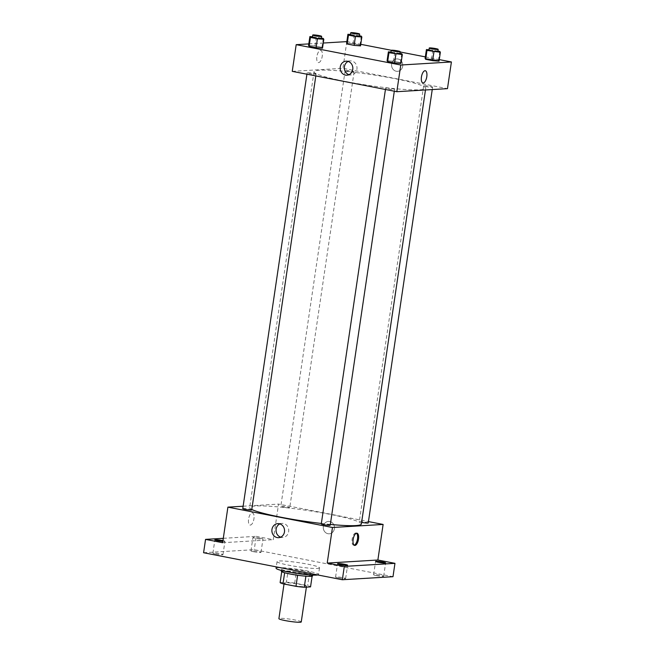 <?xml version="1.0" encoding="UTF-8"?>
<svg xmlns="http://www.w3.org/2000/svg" width="655" height="655" viewBox="0 0 655 655"><rect width="100%" height="100%" fill="white"/><g stroke="black" fill="none" stroke-linecap="round" stroke-linejoin="round"><path stroke-width="0.49" stroke-dasharray="3.27 2.46" d="M301.251 621.939A11.291 1.105 8.4 0 0 290.239 619.196A11.291 1.105 8.4 0 0 278.907 618.639M305.386 586.675A11.291 1.105 8.4 0 0 306.507 586.364A11.291 1.105 8.4 0 0 295.495 583.621A11.291 1.105 8.4 0 0 284.164 583.065A11.291 1.105 8.4 0 0 292.76 585.431A11.291 1.105 8.4 0 0 305.386 586.675M280.127 582.557L286.407 582.18A15.384 1.506 8.4 0 1 294.693 583.106L307.662 585.627A15.384 1.506 8.4 0 1 310.544 586.88M294.693 583.106L296.33 571.987L309.307 574.509L307.662 585.627M312.116 576.203L312.181 575.761L305.893 576.187M312.181 575.761A15.384 1.506 8.4 0 0 309.307 574.509M296.33 571.987A15.384 1.506 8.4 0 0 288.053 571.062L286.407 582.18M305.901 576.138A15.384 1.506 8.4 0 1 297.616 575.213L284.647 572.691A15.384 1.506 8.4 0 1 281.765 571.438L288.053 571.062M281.339 571.291A15.81 1.547 -171.6 0 1 303.797 573.191A15.81 1.547 -171.6 0 1 312.615 575.909M304.125 570.963A15.81 1.547 8.4 0 0 281.666 569.064A15.81 1.547 8.4 0 0 293.694 572.372A15.81 1.547 8.4 0 0 311.379 574.116A15.81 1.547 8.4 0 0 312.943 573.69A15.81 1.547 8.4 0 0 304.125 570.963M317.708 574.943A21.451 2.104 8.4 0 0 318.526 574.509A21.451 2.104 8.4 0 0 297.607 569.301A21.451 2.104 8.4 0 0 276.082 568.245M317.388 568.425A21.451 2.104 8.4 0 0 319.517 567.844A21.451 2.104 8.4 0 0 298.598 562.629A21.451 2.104 8.4 0 0 277.065 561.572A21.451 2.104 8.4 0 0 293.391 566.059A21.451 2.104 8.4 0 0 317.388 568.425M215.749 554.048A5.084 0.499 8.4 0 0 222.97 554.654A5.084 0.499 8.4 0 0 218.017 553.418A5.084 0.499 8.4 0 0 212.916 553.172A5.084 0.499 8.4 0 0 215.749 554.048M338.414 577.923A5.084 0.499 8.4 0 0 345.635 578.537A5.084 0.499 8.4 0 0 340.682 577.301A5.084 0.499 8.4 0 0 335.581 577.055A5.084 0.499 8.4 0 0 338.414 577.923M376.445 575.63A5.084 0.499 8.4 0 0 383.666 576.244A5.084 0.499 8.4 0 0 378.705 575.008A5.084 0.499 8.4 0 0 373.612 574.754A5.084 0.499 8.4 0 0 376.445 575.63M253.78 551.747A5.084 0.499 8.4 0 0 260.993 552.361A5.084 0.499 8.4 0 0 256.04 551.125A5.084 0.499 8.4 0 0 250.939 550.88A5.084 0.499 8.4 0 0 253.78 551.747M203.59 552.73L254.238 549.676L392.992 576.687M223.298 538.32L256.203 536.33L254.238 549.676M256.203 536.33L273.299 539.663L278.555 504.088L368.446 521.585M334.394 528.683A6.214 5.6 -93.5 0 0 328.491 521.405A6.214 5.6 -93.5 0 0 323.275 527.938A6.214 5.6 -93.5 0 0 329.244 533.8A6.214 5.6 -93.5 0 0 334.394 528.683A6.214 5.6 -93.5 0 0 328.491 521.405A6.214 5.6 -93.5 0 0 323.275 527.938A6.214 5.6 -93.5 0 0 329.244 533.8A6.214 5.6 -93.5 0 0 334.394 528.683M222.962 540.621A5.084 0.499 -171.6 0 1 224.935 541.317A5.084 0.499 -171.6 0 1 222.839 541.407M260.133 538.148A5.084 0.499 -171.6 0 1 262.966 539.024A5.084 0.499 -171.6 0 1 255.745 538.41A5.084 0.499 -171.6 0 1 252.912 537.534A5.084 0.499 -171.6 0 1 260.133 538.148M222.651 542.717L273.299 539.663M361.363 524.041A56.461 5.527 8.4 0 0 306.319 510.319A56.461 5.527 8.4 0 0 249.661 507.543A56.461 5.527 8.4 0 0 251.782 509.467M321.351 523.468A56.461 5.527 8.4 0 0 330.341 524.426M243.136 506.225L278.555 504.088M251.716 509.958A4.519 0.442 8.4 0 0 247.312 508.861A4.519 0.442 8.4 0 0 242.776 508.64M368.249 522.944A4.519 0.442 8.4 0 0 363.844 521.847A4.519 0.442 8.4 0 0 359.308 521.626A4.519 0.442 8.4 0 0 361.617 522.362M289.297 507.789A4.519 0.442 8.4 0 0 289.739 507.666A4.519 0.442 8.4 0 0 285.334 506.561A4.519 0.442 8.4 0 0 280.807 506.34A4.519 0.442 8.4 0 0 284.237 507.289A4.519 0.442 8.4 0 0 289.297 507.789M321.286 523.918A4.519 0.442 -171.6 0 1 321.728 523.795A4.519 0.442 -171.6 0 1 326.779 524.295A4.519 0.442 -171.6 0 1 330.218 525.236M250.357 525.064A6.214 2.612 101 0 0 253.886 519.12A6.214 2.612 101 0 0 252.445 512.857A6.214 2.612 101 0 0 248.695 518.457A6.214 2.612 101 0 0 250.071 525.048A6.214 2.612 101 0 0 250.357 525.064A6.214 2.612 101 0 0 253.886 519.12A6.214 2.612 101 0 0 252.445 512.857A6.214 2.612 101 0 0 248.695 518.457A6.214 2.612 101 0 0 250.071 525.048A6.214 2.612 101 0 0 250.357 525.064M354.159 545.189A6.214 2.612 -79 0 1 353.626 545.206A6.214 2.612 -79 0 1 352.185 538.942A6.214 2.612 -79 0 1 355.714 532.998A6.214 2.612 -79 0 1 356.001 533.014A6.214 2.612 -79 0 1 356.484 533.236M279.898 523.902A7.033 6.345 86.5 0 1 281.953 523.386A7.033 6.345 86.5 0 1 288.642 531.631A7.033 6.345 86.5 0 1 282.804 537.428A7.033 6.345 86.5 0 1 280.7 537.166M420.133 89.784A56.461 5.527 8.4 0 0 425.717 88.245A56.461 5.527 8.4 0 0 370.673 74.531A56.461 5.527 8.4 0 0 314.007 71.747A56.461 5.527 8.4 0 0 356.975 83.553A56.461 5.527 8.4 0 0 420.133 89.784M386.082 87.999A4.519 0.442 -171.6 0 1 391.133 88.499A4.519 0.442 -171.6 0 1 394.572 89.448A4.519 0.442 -171.6 0 1 390.036 89.227A4.519 0.442 -171.6 0 1 385.639 88.13A4.519 0.442 -171.6 0 1 386.082 87.999M353.643 71.993A4.519 0.442 8.4 0 0 354.093 71.87A4.519 0.442 8.4 0 0 349.688 70.773A4.519 0.442 8.4 0 0 345.152 70.552A4.519 0.442 8.4 0 0 348.591 71.493A4.519 0.442 8.4 0 0 353.643 71.993M432.153 87.279A4.519 0.442 8.4 0 0 432.603 87.156A4.519 0.442 8.4 0 0 428.198 86.051A4.519 0.442 8.4 0 0 423.662 85.83A4.519 0.442 8.4 0 0 427.101 86.779A4.519 0.442 8.4 0 0 432.153 87.279M315.62 74.285A4.519 0.442 8.4 0 0 316.062 74.162A4.519 0.442 8.4 0 0 311.665 73.065A4.519 0.442 8.4 0 0 307.13 72.844A4.519 0.442 8.4 0 0 310.568 73.786A4.519 0.442 8.4 0 0 315.62 74.285M292.253 71.346L342.909 68.292L447.471 88.646M346.831 41.609L342.909 68.292M346.847 41.609L360.758 44.319M391.297 50.263L400.107 51.974M425.332 56.887L439.268 59.605M402.686 66.204A6.214 5.6 -93.5 0 0 396.783 58.925A6.214 5.6 -93.5 0 0 391.567 65.467A6.214 5.6 -93.5 0 0 397.536 71.329A6.214 5.6 -93.5 0 0 402.686 66.204A6.214 5.6 -93.5 0 0 396.783 58.925A6.214 5.6 -93.5 0 0 391.567 65.467A6.214 5.6 -93.5 0 0 397.536 71.329A6.214 5.6 -93.5 0 0 402.686 66.204M308.57 45.465L314.973 45.965L321.941 47.324L322.506 48.175L321.941 47.324L314.973 45.965L308.57 45.465M425.103 58.451L438.473 60.309L439.038 61.169L438.473 60.309L425.103 58.451M308.8 43.901L323.267 43.034M346.601 43.173L353.004 43.672L359.972 45.031L360.528 45.883L359.972 45.031L353.004 43.672L346.601 43.173M387.08 60.751L393.483 61.251L400.451 62.61L401.007 63.461L400.451 62.61L393.483 61.251L387.08 60.751M318.649 62.593A6.214 2.612 101 0 0 322.178 56.649A6.214 2.612 101 0 0 320.737 50.378A6.214 2.612 101 0 0 316.987 55.978A6.214 2.612 101 0 0 318.363 62.577A6.214 2.612 101 0 0 318.649 62.593A6.214 2.612 101 0 0 322.178 56.649A6.214 2.612 101 0 0 320.737 50.386A6.214 2.612 101 0 0 316.987 55.978A6.214 2.612 101 0 0 318.363 62.577A6.214 2.612 101 0 0 318.649 62.593M422.933 82.931L422.933 82.931A6.214 2.612 -79 0 1 421.492 76.668A6.214 2.612 -79 0 1 425.021 70.724A6.214 2.612 -79 0 1 425.3 70.74L425.308 70.74M348.19 61.431A7.033 6.345 86.5 0 1 350.245 60.915A7.033 6.345 86.5 0 1 356.934 69.152A7.033 6.345 86.5 0 1 351.096 74.948A7.033 6.345 86.5 0 1 348.992 74.686M390.961 52.056L399.902 53.35M399.828 53.874A4.519 0.442 8.4 0 0 395.423 52.777A4.519 0.442 8.4 0 0 390.888 52.547M394.793 52.359L393.483 61.251M401.761 53.71L400.451 62.61M312.46 36.77L321.392 38.064M321.318 38.588A4.519 0.442 8.4 0 0 316.914 37.491A4.519 0.442 8.4 0 0 312.386 37.27M316.291 37.073L314.973 45.965M323.259 38.432L321.941 47.324M428.992 49.764L437.933 51.057M437.851 51.573A4.519 0.442 8.4 0 0 433.446 50.476A4.519 0.442 8.4 0 0 428.919 50.255M432.824 50.067L431.514 58.958M439.792 51.417L438.473 60.309M350.482 34.478L359.423 35.771M359.349 36.295A4.519 0.442 8.4 0 0 354.944 35.198A4.519 0.442 8.4 0 0 350.409 34.977M354.314 34.78L353.004 43.672M361.282 36.131L359.972 45.031M306.393 587.126L306.507 586.364M284.024 584.006L284.164 583.065M281.666 569.064L281.453 570.472M312.943 573.69L312.738 575.09M277.065 561.572L276.279 566.878M319.517 567.844L318.526 574.509M260.993 552.361L262.966 539.024M250.939 550.88L252.912 537.534M383.666 576.244L385.631 562.899M373.612 574.754L375.577 561.417M345.635 578.537L347.608 565.2M335.581 577.055L337.554 563.709M222.97 554.654L224.935 541.317M212.916 553.172L214.881 539.826M353.626 545.206L354.642 545.41M356.001 533.014L357.016 533.211M281.953 523.386L277.794 523.64M282.804 537.428L278.637 537.681M314.007 71.747L249.661 507.543M425.717 88.245L425.463 89.972M394.31 91.217L394.572 89.448M385.435 89.489L385.639 88.13M345.152 70.552L280.807 506.34M354.093 71.87L289.739 507.666M423.662 85.83L359.308 521.626M432.603 87.156L432.243 89.563M307.13 72.844L306.925 74.203M316.062 74.162L315.808 75.931M350.245 60.915L346.086 61.169M351.096 74.948L346.929 75.202"/><path stroke-width="0.98" d="M284.024 584.006L278.907 618.639A11.291 1.105 8.4 0 0 287.504 621.005A11.291 1.105 8.4 0 0 300.137 622.25A11.291 1.105 8.4 0 0 301.251 621.939L306.393 587.126M297.607 575.254L295.978 586.331L283.001 583.81A15.384 1.506 8.4 0 1 280.127 582.557L281.724 571.717M312.116 576.203L310.544 586.88L304.256 587.257A15.384 1.506 8.4 0 1 295.978 586.331M305.893 576.187L304.256 587.257M312.738 575.09L312.615 575.909A15.81 1.547 -171.6 0 1 296.748 575.131A15.81 1.547 -171.6 0 1 281.339 571.291L281.453 570.472M284.638 572.757L283.001 583.81M276.279 566.878L276.082 568.245A21.451 2.104 8.4 0 0 292.408 572.724A21.451 2.104 8.4 0 0 316.406 575.098A21.451 2.104 8.4 0 0 317.708 574.943M368.446 521.585L383.118 524.442L377.869 560.017L394.957 563.341L392.992 576.687L342.344 579.74L203.59 552.73L205.555 539.384L223.298 538.32M382.798 562.031A5.084 0.499 -171.6 0 1 385.631 562.899A5.084 0.499 -171.6 0 1 378.41 562.293A5.084 0.499 -171.6 0 1 375.577 561.417A5.084 0.499 -171.6 0 1 382.798 562.031M344.767 564.323A5.084 0.499 -171.6 0 1 347.608 565.2A5.084 0.499 -171.6 0 1 340.387 564.585A5.084 0.499 -171.6 0 1 337.554 563.709A5.084 0.499 -171.6 0 1 344.767 564.323M377.869 560.017L327.213 563.071L344.309 566.403L342.344 579.74M394.957 563.341L344.309 566.403M383.118 524.442L332.47 527.496L327.213 563.071M332.47 527.496L227.899 507.142L222.651 542.717L205.555 539.384M284.475 531.876A7.033 6.345 86.5 0 1 278.637 537.681A7.033 6.345 86.5 0 1 271.89 531.041A7.033 6.345 86.5 0 1 277.794 523.64A7.033 6.345 86.5 0 1 284.475 531.876M222.839 541.407A5.084 0.499 -171.6 0 1 217.722 540.702A5.084 0.499 -171.6 0 1 214.881 539.826A5.084 0.499 -171.6 0 1 222.102 540.441A5.084 0.499 -171.6 0 1 222.962 540.621M330.341 524.426A56.461 5.527 8.4 0 0 355.788 525.58A56.461 5.527 8.4 0 0 361.363 524.041L425.463 89.972M251.782 509.467A56.461 5.527 8.4 0 0 321.351 523.468M227.899 507.142L243.136 506.225M306.925 74.203L242.776 508.64A4.519 0.442 8.4 0 0 246.215 509.582A4.519 0.442 8.4 0 0 251.266 510.081A4.519 0.442 8.4 0 0 251.716 509.958L315.808 75.931M361.617 522.362A4.519 0.442 8.4 0 0 367.799 523.067A4.519 0.442 8.4 0 0 368.249 522.944L432.243 89.563M394.31 91.217L330.218 525.236A4.519 0.442 -171.6 0 1 325.691 525.015A4.519 0.442 -171.6 0 1 321.286 523.918L385.435 89.489M356.729 533.195A6.214 2.612 -79 0 1 357.016 533.211A6.214 2.612 -79 0 1 358.391 539.81A6.214 2.612 -79 0 1 354.642 545.41A6.214 2.612 -79 0 1 353.201 539.139A6.214 2.612 -79 0 1 356.729 533.195M356.484 533.236A6.214 2.612 -79 0 1 357.376 539.614A6.214 2.612 -79 0 1 354.159 545.189M280.7 537.166A7.033 6.345 86.5 0 1 276.05 530.787A7.033 6.345 86.5 0 1 279.898 523.902M439.268 59.605L451.41 61.963L447.471 88.646L396.824 91.7L292.253 71.346L296.191 44.663L308.8 43.901M360.758 44.319L391.297 50.263M400.107 51.974L425.332 56.887M321.392 38.064L323.259 38.432L323.816 39.284L322.506 48.175L316.095 47.676L309.135 46.317L308.57 45.465L309.889 36.574L312.46 36.77M437.933 51.057L439.792 51.417L440.348 52.277L439.038 61.169L432.636 60.661L425.668 59.31L425.103 58.451L426.421 49.559L428.992 49.764M323.267 43.034L346.831 41.609M451.41 61.963L400.762 65.025L296.191 44.663M359.423 35.771L361.282 36.131L361.847 36.991L360.528 45.883L354.126 45.383L347.158 44.024L346.601 43.173L347.911 34.281L350.482 34.478M399.902 53.35L401.761 53.71L402.326 54.57L401.007 63.461L394.605 62.962L387.637 61.603L387.08 60.751L388.39 51.851L390.961 52.056M400.762 65.025L396.824 91.7M352.767 69.405A7.033 6.345 86.5 0 1 346.929 75.202A7.033 6.345 86.5 0 1 340.182 68.562A7.033 6.345 86.5 0 1 346.086 61.169A7.033 6.345 86.5 0 1 352.767 69.405M425.021 70.724A6.214 2.612 -79 0 1 425.308 70.74A6.214 2.612 -79 0 1 426.683 77.331A6.214 2.612 -79 0 1 422.933 82.931A6.214 2.612 -79 0 1 421.492 76.668A6.214 2.612 -79 0 1 425.021 70.724M425.3 70.74A6.214 2.612 -79 0 1 426.683 77.331A6.214 2.612 -79 0 1 422.933 82.931M348.992 74.686A7.033 6.345 86.5 0 1 344.342 68.316A7.033 6.345 86.5 0 1 348.19 61.431M402.326 54.57L388.955 52.711L388.39 51.851M391.215 50.329L390.888 52.547A4.519 0.442 8.4 0 0 394.326 53.497A4.519 0.442 8.4 0 0 399.378 53.997A4.519 0.442 8.4 0 0 399.828 53.874L400.156 51.647A4.519 0.442 8.4 0 0 395.751 50.55A4.519 0.442 8.4 0 0 391.215 50.329A4.519 0.442 8.4 0 0 394.654 51.27A4.519 0.442 8.4 0 0 399.706 51.77A4.519 0.442 8.4 0 0 400.156 51.647M401.007 63.461L394.605 62.962L387.637 61.603L387.08 60.751M395.915 54.062L394.605 62.962M388.955 52.711L387.637 61.603M323.816 39.284L317.413 38.784L310.445 37.425L309.889 36.574M312.713 35.042L312.386 37.27A4.519 0.442 8.4 0 0 315.816 38.211A4.519 0.442 8.4 0 0 320.876 38.711A4.519 0.442 8.4 0 0 321.318 38.588L321.646 36.361A4.519 0.442 8.4 0 0 317.241 35.264A4.519 0.442 8.4 0 0 312.713 35.042A4.519 0.442 8.4 0 0 316.152 35.992A4.519 0.442 8.4 0 0 321.204 36.483A4.519 0.442 8.4 0 0 321.646 36.361M322.506 48.175L316.095 47.676L309.135 46.317L308.57 45.465M317.413 38.784L316.095 47.676M310.445 37.425L309.135 46.317M440.348 52.277L426.978 50.419L426.421 49.559M429.246 48.036L428.919 50.255A4.519 0.442 8.4 0 0 432.357 51.205A4.519 0.442 8.4 0 0 437.409 51.704A4.519 0.442 8.4 0 0 437.851 51.573L438.179 49.354A4.519 0.442 8.4 0 0 433.774 48.257A4.519 0.442 8.4 0 0 429.246 48.036A4.519 0.442 8.4 0 0 432.685 48.978A4.519 0.442 8.4 0 0 437.736 49.477A4.519 0.442 8.4 0 0 438.179 49.354M439.038 61.169L425.668 59.31L425.103 58.451M433.946 51.77L432.636 60.661M426.978 50.419L425.668 59.31M361.847 36.991L355.436 36.492L348.476 35.133L347.911 34.281M350.736 32.75L350.409 34.977A4.519 0.442 8.4 0 0 353.847 35.919A4.519 0.442 8.4 0 0 358.899 36.418A4.519 0.442 8.4 0 0 359.349 36.295L359.677 34.068A4.519 0.442 8.4 0 0 355.272 32.971A4.519 0.442 8.4 0 0 350.736 32.75A4.519 0.442 8.4 0 0 354.175 33.692A4.519 0.442 8.4 0 0 359.227 34.191A4.519 0.442 8.4 0 0 359.677 34.068M360.528 45.883L354.126 45.383L347.158 44.024L346.601 43.173M355.436 36.492L354.126 45.383M348.476 35.133L347.158 44.024"/></g></svg>
